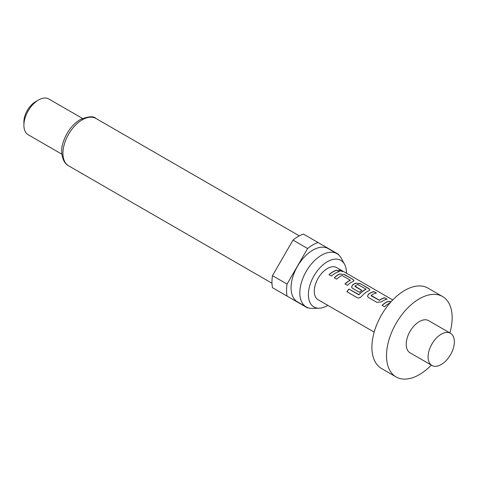<?xml version="1.0" encoding="UTF-8"?>
<svg xmlns="http://www.w3.org/2000/svg" width="478" height="478" viewBox="0 0 478 478"><rect width="100%" height="100%" fill="white"/><g stroke="black" fill="none" stroke-linecap="round" stroke-linejoin="round"><path stroke-width="0.72" d="M342.589 271.54L338.711 270.04M339.374 270.662L342.72 271.48L338.711 269.927L339.374 270.662M431.323 365.102A46.432 26.804 -60 0 1 419.331 374.644A46.432 26.804 -60 0 1 396.119 376.945A46.432 26.804 -60 0 1 389.002 339.739A46.432 26.804 -60 0 1 419.331 298.822A46.432 26.804 -60 0 1 442.55 296.527A46.432 26.804 -60 0 1 449.894 332.933M396.119 376.945L381.528 368.52A46.432 26.804 -60 0 1 374.411 331.314A46.432 26.804 -60 0 1 404.741 290.403A46.432 26.804 -60 0 1 427.953 288.103L442.55 296.527M441.218 364.535A18.57 10.725 -60 0 1 431.933 365.455A18.57 10.725 -60 0 1 429.089 350.571A18.57 10.725 -60 0 1 441.218 334.206A18.57 10.725 -60 0 1 450.503 333.286A18.57 10.725 -60 0 1 453.353 348.169A18.57 10.725 -60 0 1 441.218 364.535M431.933 365.455L410.046 352.818A18.57 10.725 -60 0 1 407.202 337.934A18.57 10.725 -60 0 1 419.331 321.569A18.57 10.725 -60 0 1 428.617 320.648L450.503 333.286M346.419 273.195A26.899 15.529 120 0 0 344.536 264.232A26.899 15.529 120 0 0 327.406 261.699A26.899 15.529 120 0 0 308.866 289.471A26.899 15.529 120 0 0 319.143 308.214A26.899 15.529 120 0 0 327.406 305.621A26.899 15.529 120 0 0 327.848 305.364M344.536 264.232L341.155 258.078A30.747 17.752 120 0 0 336.942 253.663A30.747 17.752 120 0 0 321.569 255.186A30.747 17.752 120 0 0 301.481 282.283A30.747 17.752 120 0 0 306.195 306.918A30.747 17.752 120 0 0 312.122 308.358L319.143 308.214M336.942 253.663L328.189 248.608A30.747 17.752 120 0 0 312.815 250.131A30.747 17.752 120 0 0 292.727 277.228A30.747 17.752 120 0 0 297.441 301.863L306.195 306.918M23.9 125.284L23.9 121.914A16.509 9.53 120 0 1 35.575 101.695L38.491 100.01A20.638 11.914 120 0 0 23.9 125.284A20.638 11.914 120 0 0 28.172 134.73L61.859 154.179M307.605 248.518A37.147 21.444 120 0 1 312.815 244.909A37.147 21.444 120 0 1 318.025 242.501L303.434 234.077A37.147 21.444 120 0 0 298.224 236.485A37.147 21.444 120 0 0 293.014 240.093L272.478 275.657A37.147 21.444 120 0 0 272.478 287.69L287.069 296.115A37.147 21.444 120 0 1 287.069 284.081L307.605 248.518L293.014 240.093M391.183 301.606L387.706 301.481A18.57 10.725 -60 0 0 386.009 302.335A18.57 10.725 -60 0 0 382.053 305.322L384.503 306.739A18.57 10.725 -60 0 1 388.465 303.745A18.57 10.725 -60 0 1 389.833 303.04L390.162 303.064M374.005 291.562A18.57 10.725 -60 0 0 370.08 293.134A18.57 10.725 -60 0 0 368.347 294.263L367.498 296.354L368.407 297.441L376.987 302.395L381.504 301.857A18.57 10.725 -60 0 1 383.231 300.728A18.57 10.725 -60 0 1 387.162 299.156L384.665 297.925A18.367 10.606 -60 0 0 379.395 300.369L371.143 295.81L371.125 295.446A18.57 10.725 -60 0 1 372.529 294.55A18.57 10.725 -60 0 1 376.455 292.978L373.957 291.747A18.367 10.606 -60 0 0 368.371 294.418L367.516 296.42M361.452 296.491A18.57 10.725 -60 0 1 367.301 291.526A18.57 10.725 -60 0 1 368.992 290.678L369.9 289.865L368.938 288.634L360.358 283.681L355.835 283.084A18.57 10.725 -60 0 0 354.144 283.932A18.57 10.725 -60 0 0 352.417 285.061L351.563 287.159L352.471 288.246L359.498 292.303A18.57 10.725 -60 0 1 361.894 290.325L354.921 286.089A18.57 10.725 -60 0 1 356.325 285.193A18.57 10.725 -60 0 1 357.699 284.488L365.951 289.082L365.933 289.429A18.367 10.606 -60 0 0 359.086 294.705L349.012 289.059A18.57 10.725 -60 0 0 346.914 291.729L357.209 297.675C358.691 298.302 360.101 297.908 361.452 296.491M359.026 294.591A18.57 10.725 -60 0 1 364.577 289.961A18.57 10.725 -60 0 1 365.951 289.25L365.951 289.082M361.78 290.403L354.945 286.459L354.921 286.089M339.906 273.882A18.57 10.725 -60 0 0 338.209 274.736A18.57 10.725 -60 0 0 334.253 277.724L336.703 279.14A18.57 10.725 -60 0 1 340.659 276.153A18.57 10.725 -60 0 1 342.033 275.442L350.284 280.204A18.57 10.725 -60 0 0 348.916 280.915A18.57 10.725 -60 0 0 344.955 283.902L347.404 285.318A18.57 10.725 -60 0 1 351.366 282.331A18.57 10.725 -60 0 1 353.057 281.476L353.965 280.67L353.003 279.433L344.423 274.48L339.888 274.061A18.367 10.606 -60 0 0 334.367 277.79M336.906 270.142A18.57 10.725 -60 0 0 332.981 271.713A18.57 10.725 -60 0 0 329.019 274.707L331.475 276.123A18.57 10.725 -60 0 1 335.431 273.129A18.57 10.725 -60 0 1 339.356 271.558L336.865 270.327A18.367 10.606 -60 0 0 329.139 274.772M374.178 332.108L318.121 299.748A18.57 10.725 -60 0 1 315.271 284.864A18.57 10.725 -60 0 1 327.406 268.499A18.57 10.725 -60 0 1 336.691 267.578L392.749 299.945M371.125 295.446L379.377 300.208A18.57 10.725 -60 0 1 380.781 299.312A18.57 10.725 -60 0 1 384.706 297.74M350.284 280.036L350.266 280.383A18.367 10.606 -60 0 0 345.074 283.974M272.478 275.657L287.069 284.081M338.657 254.905A37.147 21.444 120 0 0 338.555 254.356L318.025 242.501M287.069 296.115L307.605 307.969A37.147 21.444 120 0 0 308.125 307.784M82.491 118.436L48.81 98.988A20.638 11.914 120 0 0 38.491 100.01L35.575 101.695M339.093 271.618L336.865 270.327M344.423 274.48L339.888 274.061M353.003 279.433L344.381 274.671M353.941 280.759L352.961 279.624M369.876 289.961L368.938 288.634M368.897 288.82L360.358 283.681M360.316 283.866L355.835 283.084M355.817 283.263A18.367 10.606 -60 0 0 352.435 285.217L352.417 285.061M352.435 285.217L351.581 287.218M359.086 294.705L358.715 294.663M358.775 294.777L349.012 289.059M347.022 291.789A18.367 10.606 -60 0 1 349.077 289.178M386.899 299.216L384.665 297.925M376.192 293.038L373.957 291.747M382.167 305.388A18.367 10.606 -60 0 1 387.688 301.66L387.706 301.481M391.046 301.761L387.688 301.66M68.593 165.812C62.062 162.568 59.846 150.684 63.341 141.811C66.783 131.844 72.405 124.447 80.202 119.602C88.376 116.273 93.622 115.885 95.935 118.454A27.342 15.786 120 0 0 82.264 119.805A27.342 15.786 120 0 0 64.405 143.902A27.342 15.786 120 0 0 68.593 165.812L271.982 283.233M95.935 118.454L299.324 235.875"/></g></svg>
